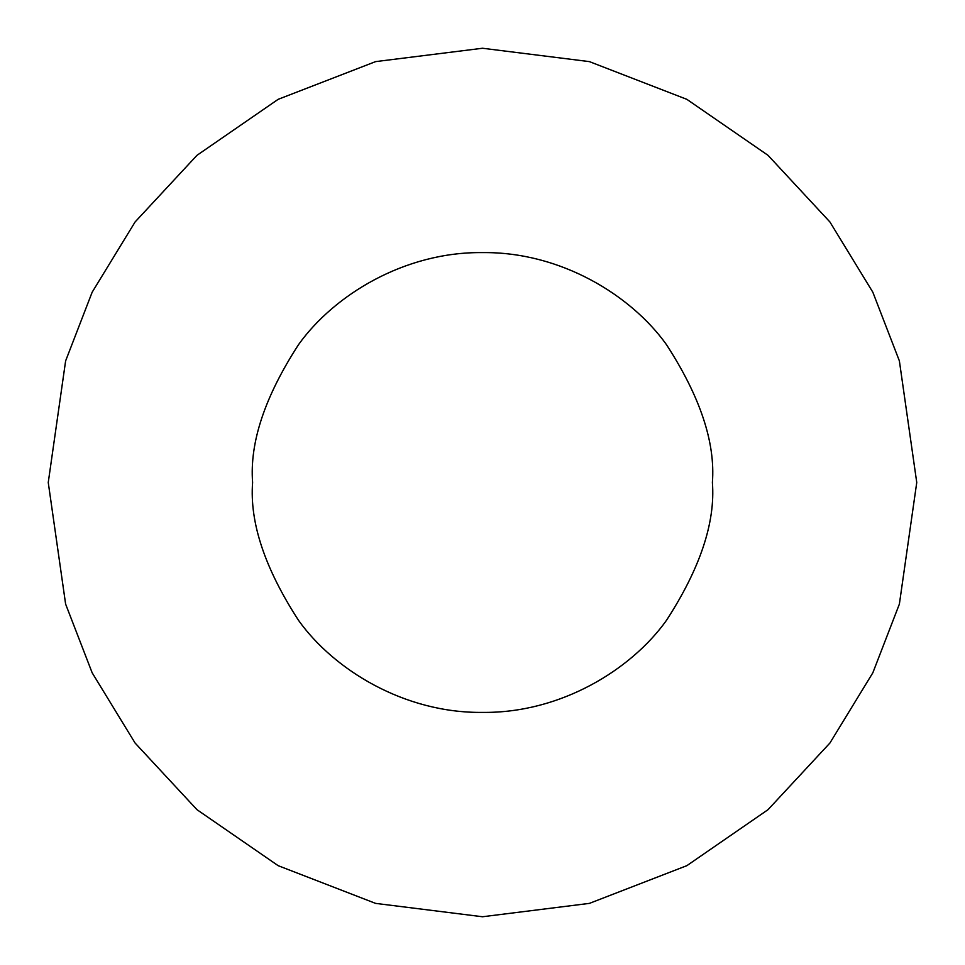 <?xml version="1.0" encoding="UTF-8"?>
<svg xmlns="http://www.w3.org/2000/svg" width="965" height="965" viewBox="0 0 965 965"><rect width="100%" height="100%" fill="white"/><g stroke="black" fill="none" stroke-linecap="round" stroke-linejoin="round"><path stroke-width="1.45" d="M48.25 482.5L65.62 360.91L92.158 292.214L135.1 221.95L196.969 155.329L278.149 99.335L375.602 61.615L482.5 48.25L589.398 61.615L686.851 99.335L768.031 155.329L829.9 221.95L872.843 292.214L899.38 360.91L916.75 482.5L899.38 604.09L872.843 672.786L829.9 743.05L768.031 809.671L686.851 865.665L589.398 903.385L482.5 916.75L375.602 903.385L278.149 865.665L196.969 809.671L135.1 743.05L92.158 672.786L65.62 604.09L48.25 482.5L65.62 604.09L92.158 672.786L135.1 743.05L196.969 809.671L278.149 865.665L375.602 903.385L482.5 916.75L589.398 903.385L686.851 865.665L768.031 809.671L829.9 743.05L872.843 672.786L899.38 604.09L916.75 482.5L899.38 360.91L872.843 292.214L829.9 221.95L768.031 155.329L686.851 99.335L589.398 61.615L482.5 48.25L375.602 61.615L278.149 99.335L196.969 155.329L135.1 221.95L92.158 292.214L65.62 360.91L48.25 482.5M712.399 482.5C715.463 522.463 700.144 568.433 666.417 620.435C631.134 669.807 560.544 713.304 482.5 712.399C404.456 713.304 333.866 669.807 298.583 620.435C264.856 568.433 249.537 522.463 252.601 482.5C249.537 442.537 264.856 396.567 298.583 344.565C333.866 295.194 404.456 251.696 482.5 252.601C560.544 251.696 631.134 295.194 666.417 344.565C700.144 396.567 715.463 442.537 712.399 482.5C715.463 442.537 700.144 396.567 666.417 344.565C631.134 295.194 560.544 251.696 482.5 252.601C404.456 251.696 333.866 295.194 298.583 344.565C264.856 396.567 249.537 442.537 252.601 482.5C249.537 522.463 264.856 568.433 298.583 620.435C333.866 669.807 404.456 713.304 482.5 712.399C560.544 713.304 631.134 669.807 666.417 620.435C700.144 568.433 715.463 522.463 712.399 482.5"/></g></svg>
